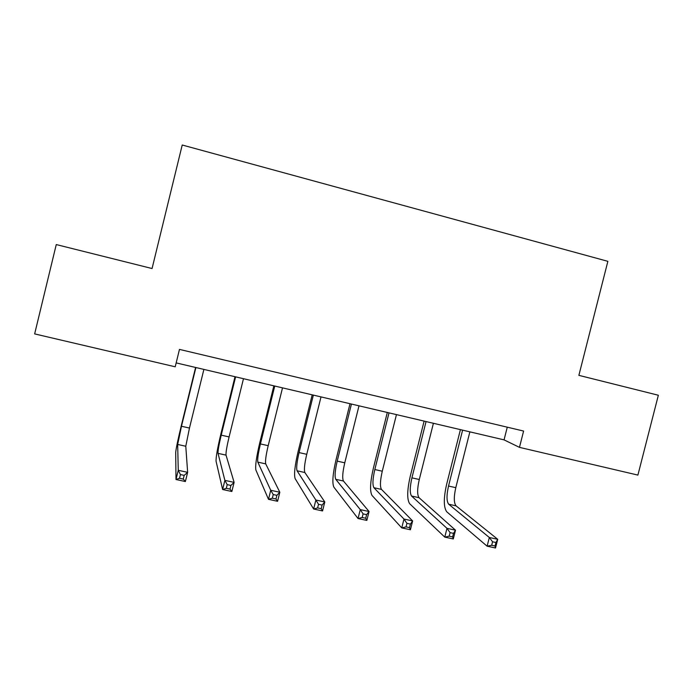 <?xml version="1.0" encoding="UTF-8"?>
<svg xmlns="http://www.w3.org/2000/svg" width="693" height="693" viewBox="0 0 693 693"><rect width="100%" height="100%" fill="white"/><g stroke="black" fill="none" stroke-linecap="round" stroke-linejoin="round"><path stroke-width="1.04" d="M523.605 431.055L179.47 349.402L175.208 366.796L34.65 333.905L56.263 244.568L152.062 268.537L182.224 145.01L607.865 261.33L578.872 375.355L658.35 395.244L637.898 475.086L519.464 447.366L523.605 431.055M176.161 362.898L504.054 439.873L519.464 447.366M507.267 427.174L504.054 439.873M462.612 430.145L448.527 486.044C446.465 495.278 446.517 501.334 448.683 504.218L489.327 537.491L497.721 539.301L495.521 547.99L487.127 546.197L446.768 511.806C443.563 507.389 443.503 498.31 446.578 484.572L460.421 429.625M469.871 431.843L455.795 487.664C453.742 496.89 453.828 502.953 456.046 505.847L497.721 539.301L495.937 542.506L492.567 541.779L491.683 545.278L495.053 545.997L495.937 542.506M491.683 545.278L487.127 546.197L489.327 537.491L492.567 541.779M495.053 545.997L495.521 547.99M426.056 421.561L411.919 477.849C409.823 487.136 409.702 493.199 411.555 496.032L446.985 528.343L455.509 530.188L453.3 538.946L444.776 537.118L409.632 503.672C406.895 499.332 407.094 490.254 410.221 476.429L424.116 421.101M433.411 423.284L419.282 479.495C417.195 488.773 417.108 494.837 419.022 497.678L455.509 530.188L453.508 533.367L450.086 532.631L449.194 536.157L452.624 536.893L453.508 533.367M449.194 536.157L444.776 537.118L446.985 528.343L450.086 532.631M452.624 536.893L453.3 538.946M389.007 412.863L374.818 469.542C372.687 478.889 372.384 484.953 373.917 487.733L403.976 519.057L412.63 520.928L410.412 529.755L401.749 527.901L371.994 495.426C369.724 491.164 370.192 482.077 373.371 468.173L387.309 412.465M396.457 414.613L382.276 471.214C380.154 480.552 379.885 486.616 381.488 489.405L412.63 520.928L410.412 524.09L406.93 523.336L406.037 526.888L409.52 527.642L410.412 524.09M406.037 526.888L401.749 527.901L403.976 519.057L406.93 523.336M409.52 527.642L410.412 529.755M351.438 404.045L337.205 461.122C335.031 470.53 334.554 476.593 335.759 479.322L360.273 509.615L369.066 511.512L366.84 520.417L358.038 518.529L333.818 487.066C332.051 482.882 332.787 473.795 336.027 459.805L350.008 403.707M358.991 405.821L344.767 462.811C342.602 472.21 342.16 478.274 343.433 481.011L369.066 511.512L366.614 514.656L363.08 513.894L362.188 517.48L365.722 518.234L366.614 514.656M362.188 517.48L358.038 518.529L360.273 509.615L363.08 513.894M365.722 518.234L366.84 520.417M313.357 395.105L299.073 452.59C296.864 462.058 296.197 468.121 297.063 470.79L315.869 500.025L324.8 501.957L322.566 510.932L313.626 509.017L295.123 478.594C293.858 474.497 294.871 465.401 298.163 451.325L312.196 394.828M321.015 396.898L306.748 454.305C304.539 463.756 303.906 469.828 304.842 472.505L324.8 501.957L322.115 505.076L318.52 504.305L317.628 507.917L321.214 508.688L322.115 505.076M317.628 507.917L313.626 509.017L315.869 500.025L318.52 504.305M321.214 508.688L322.566 510.932M274.749 386.044L260.421 443.936C258.168 453.456 257.302 459.528 257.822 462.136L270.738 490.28L279.825 492.238L277.581 501.29L268.494 499.341L255.873 469.993C255.128 465.982 256.427 456.895 259.78 442.723L273.865 385.836M282.519 387.863L268.191 445.677C265.947 455.188 265.124 461.252 265.714 463.877L279.825 492.238L276.888 495.339L273.241 494.551L272.34 498.198L275.987 498.977L276.888 495.339M272.34 498.198L268.494 499.341L270.738 490.28L273.241 494.551M275.987 498.977L277.581 501.29M235.603 376.853L221.223 435.161C218.927 444.75 217.862 450.814 218.026 453.361L224.879 480.37L234.113 482.363L231.852 491.493L222.618 489.509L216.077 461.278C215.861 457.354 217.463 448.267 220.868 434.009L235.005 376.706M243.477 378.699L229.106 436.919C226.819 446.5 225.797 452.564 226.031 455.128L234.113 482.363L230.925 485.438L227.217 484.641L226.308 488.314L230.015 489.111L230.925 485.438M226.308 488.314L222.618 489.509L224.879 480.37L227.217 484.641M230.015 489.111L231.852 491.493M195.902 367.533L181.471 426.264L177.668 444.456L178.257 470.304L187.638 472.331L185.377 481.531L175.987 479.521L175.701 452.434C176.039 448.605 177.945 439.518 181.419 425.164L195.599 367.455M203.889 369.404L189.466 428.049L185.785 446.249L187.638 472.331L184.191 475.381L180.423 474.566L179.513 478.265L183.281 479.08L184.191 475.381M179.513 478.265L175.987 479.521L178.257 470.304L180.423 474.566M183.281 479.08L185.377 481.531M455.795 487.664L448.527 486.044M456.046 505.847L448.683 504.218M419.282 479.495L411.919 477.849M419.022 497.678L411.555 496.032M382.276 471.214L374.818 469.542M381.488 489.405L373.917 487.733M344.767 462.811L337.205 461.122M343.433 481.011L335.759 479.322M306.748 454.305L299.073 452.59M304.842 472.505L297.063 470.79M268.191 445.677L260.421 443.936M265.714 463.877L257.822 462.136M229.106 436.919L221.223 435.161M226.031 455.128L218.026 453.361M189.466 428.049L181.471 426.264M185.785 446.249L177.668 444.456"/></g></svg>
